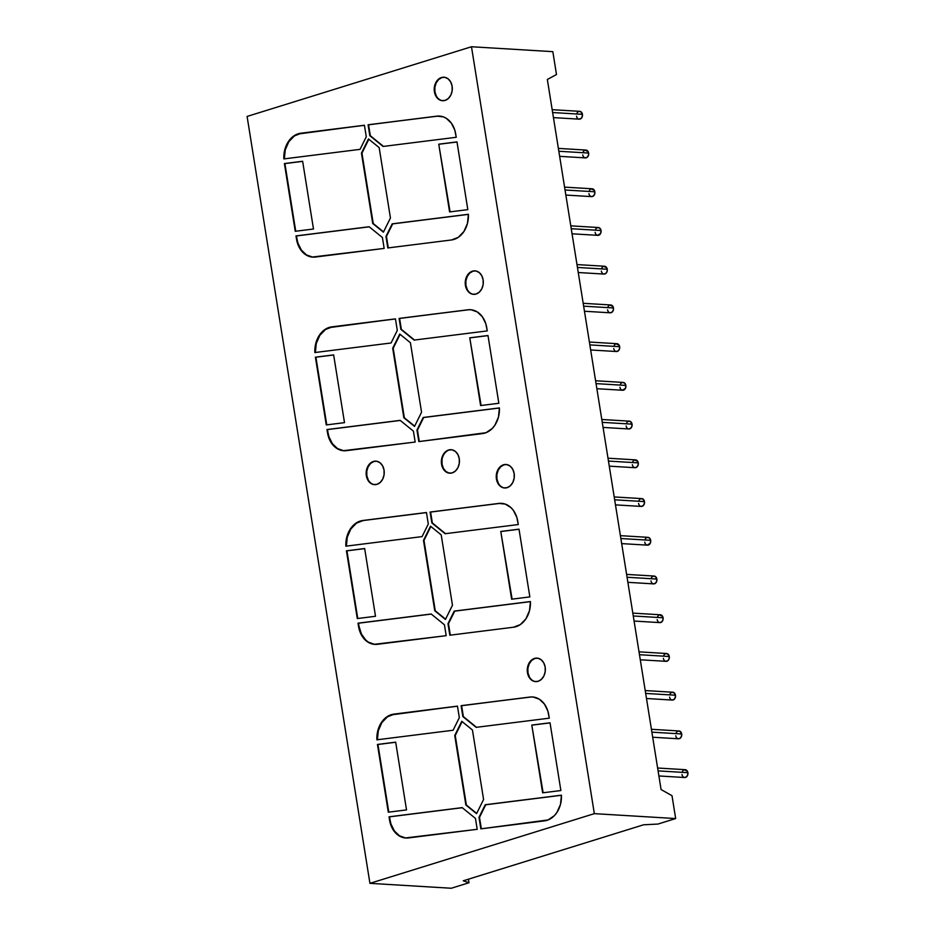<?xml version="1.0" encoding="UTF-8"?>
<svg xmlns="http://www.w3.org/2000/svg" width="935" height="935" viewBox="0 0 935 935"><rect width="100%" height="100%" fill="white"/><g stroke="black" fill="none" stroke-linecap="round" stroke-linejoin="round"><path stroke-width="1.4" d="M441.928 77.57L438.679 79.487L436.201 82.864L434.88 87.165L434.904 91.747A11.769 9.034 -86.5 0 1 444.23 77.243A11.769 9.034 -86.5 0 0 434.904 91.747L434.401 91.724A11.769 9.034 93.5 0 1 441.425 77.535A11.769 9.034 93.5 0 1 452.119 86.219A11.769 9.034 93.5 0 1 445.095 100.407A11.769 9.034 93.5 0 1 434.401 91.724A11.769 9.034 93.5 0 1 443.973 77.219A11.769 9.034 93.5 0 1 452.119 86.219L452.143 90.8L450.822 95.113L448.344 98.479L445.095 100.407L441.565 100.583L438.293 99.005L435.78 95.884L434.401 91.724L434.378 87.13L435.698 82.829L438.176 79.452L441.425 77.535L444.955 77.348L448.227 78.937L450.74 82.046L452.119 86.219A11.769 9.034 93.5 0 1 442.547 100.723A11.769 9.034 93.5 0 1 434.401 91.724L434.904 91.747A11.769 9.034 -86.5 0 0 442.828 100.735A11.769 9.034 -86.5 0 1 434.904 91.747L436.283 95.919M472.946 271.197L469.697 273.113L467.219 276.491L465.887 280.792L465.922 285.385A11.769 9.034 -86.5 0 1 475.249 270.869A11.769 9.034 -86.5 0 0 465.922 285.385L465.42 285.35A11.769 9.034 93.5 0 1 472.444 271.162A11.769 9.034 93.5 0 1 483.126 279.845A11.769 9.034 93.5 0 1 476.102 294.034A11.769 9.034 93.5 0 1 465.42 285.35A11.769 9.034 93.5 0 1 474.98 270.858A11.769 9.034 93.5 0 1 483.126 279.845L483.161 284.439L481.829 288.74L479.351 292.117L476.102 294.034L472.572 294.221L469.312 292.632L466.787 289.523L465.42 285.35L465.385 280.769L466.717 276.456L469.195 273.09L472.444 271.162L475.973 270.986L479.246 272.564L481.759 275.685L483.126 279.845A11.769 9.034 93.5 0 1 473.566 294.35A11.769 9.034 93.5 0 1 465.42 285.35L465.922 285.385A11.769 9.034 -86.5 0 0 473.846 294.361A11.769 9.034 -86.5 0 1 465.922 285.385L467.29 289.546M534.972 658.462L531.723 660.379L529.245 663.756L527.924 668.058L527.948 672.651A11.769 9.034 -86.5 0 1 537.274 658.135A11.769 9.034 -86.5 0 0 527.948 672.651L527.445 672.616A11.769 9.034 93.5 0 1 534.469 658.427A11.769 9.034 93.5 0 1 545.163 667.111A11.769 9.034 93.5 0 1 538.139 681.299A11.769 9.034 93.5 0 1 527.445 672.616A11.769 9.034 93.5 0 1 537.017 658.111A11.769 9.034 93.5 0 1 545.163 667.111L545.187 671.704L543.866 676.005L541.388 679.371L538.139 681.299L534.61 681.486L531.337 679.897L528.824 676.776L527.445 672.616L527.422 668.034L528.742 663.721L531.22 660.355L534.469 658.427L537.999 658.252L541.271 659.829L543.784 662.95L545.163 667.111A11.769 9.034 93.5 0 1 535.591 681.615A11.769 9.034 93.5 0 1 527.445 672.616L527.948 672.651A11.769 9.034 -86.5 0 0 535.872 681.627A11.769 9.034 -86.5 0 1 527.948 672.651L529.327 676.811M373.86 461.504L370.611 463.421L368.133 466.799L366.8 471.1L366.836 475.681A11.769 9.034 -86.5 0 1 376.162 461.177A11.769 9.034 -86.5 0 0 366.836 475.681L366.333 475.658A11.769 9.034 93.5 0 1 373.357 461.469A11.769 9.034 93.5 0 1 384.051 470.153A11.769 9.034 93.5 0 1 377.015 484.342A11.769 9.034 93.5 0 1 366.333 475.658A11.769 9.034 93.5 0 1 375.893 461.154A11.769 9.034 93.5 0 1 384.051 470.153L384.075 474.735L382.742 479.047L380.264 482.413L377.015 484.342L373.486 484.517L370.225 482.939L367.7 479.819L366.333 475.658L366.31 471.065L367.63 466.764L370.108 463.398L373.357 461.469L376.887 461.282L380.159 462.872L382.672 465.992L384.051 470.153A11.769 9.034 93.5 0 1 374.479 484.657A11.769 9.034 93.5 0 1 366.333 475.658L366.836 475.681A11.769 9.034 -86.5 0 0 374.76 484.669A11.769 9.034 -86.5 0 1 366.836 475.681L368.203 479.854M442.021 459.646L442.056 464.239A11.769 9.034 -86.5 0 1 451.383 449.723A11.769 9.034 -86.5 0 0 442.056 464.239L441.554 464.204A11.769 9.034 93.5 0 1 448.578 450.016A11.769 9.034 93.5 0 1 459.26 458.699A11.769 9.034 93.5 0 1 452.236 472.888A11.769 9.034 93.5 0 1 441.554 464.204A11.769 9.034 93.5 0 1 451.114 449.7A11.769 9.034 93.5 0 1 459.26 458.699L459.295 463.292L457.963 467.593L455.485 470.959L452.236 472.888L448.707 473.075L445.434 471.485L442.921 468.365L441.554 464.204L441.519 459.623L442.851 455.31L445.329 451.944L448.578 450.016L452.108 449.84L455.368 451.418L457.893 454.539L459.26 458.699A11.769 9.034 93.5 0 1 449.7 473.203A11.769 9.034 93.5 0 1 441.554 464.204L442.056 464.239A11.769 9.034 -86.5 0 0 449.969 473.215A11.769 9.034 -86.5 0 1 442.056 464.239L443.424 468.4L445.937 471.509L449.209 473.098M503.965 464.824L500.704 466.752L498.238 470.118L496.906 474.431L496.929 479.012A11.769 9.034 -86.5 0 1 506.256 464.508A11.769 9.034 -86.5 0 0 496.929 479.012L496.427 478.989A11.769 9.034 93.5 0 1 503.462 464.8A11.769 9.034 93.5 0 1 514.145 473.484A11.769 9.034 93.5 0 1 507.121 487.673A11.769 9.034 93.5 0 1 496.427 478.989A11.769 9.034 93.5 0 1 505.999 464.485A11.769 9.034 93.5 0 1 514.145 473.484L514.168 478.065L512.847 482.378L510.37 485.744L507.121 487.673L503.591 487.848L500.318 486.258L497.806 483.15L496.427 478.989L496.403 474.396L497.736 470.095L500.202 466.717L503.462 464.8L506.992 464.613L510.253 466.203L512.766 469.312L514.145 473.484A11.769 9.034 93.5 0 1 504.584 487.976A11.769 9.034 93.5 0 1 496.427 478.989L496.929 479.012A11.769 9.034 -86.5 0 0 504.853 488A11.769 9.034 -86.5 0 1 496.929 479.012L498.308 483.185M553.45 117.611L579.256 119.166A3.927 3.015 -86.5 0 0 582.435 114.339L552.632 112.539L582.435 114.339A3.927 3.015 -86.5 0 0 579.723 111.335L552.176 109.675M559.656 156.344L585.45 157.898A3.927 3.015 -86.5 0 0 588.641 153.06L558.838 151.26L588.641 153.06A3.927 3.015 -86.5 0 0 585.929 150.067L558.382 148.396M565.85 195.064L591.656 196.619A3.927 3.015 -86.5 0 0 594.847 191.792L565.044 189.992L594.847 191.792A3.927 3.015 -86.5 0 0 592.135 188.788L564.588 187.129M572.056 233.797L597.862 235.351A3.927 3.015 -86.5 0 0 601.053 230.513L571.25 228.713L601.053 230.513A3.927 3.015 -86.5 0 0 598.33 227.521L570.782 225.849M578.262 272.517L604.068 274.072A3.927 3.015 -86.5 0 0 607.247 269.245L577.444 267.445L607.247 269.245A3.927 3.015 -86.5 0 0 604.536 266.241L576.988 264.582M584.468 311.25L610.263 312.804A3.927 3.015 -86.5 0 0 613.453 307.966L583.65 306.166L613.453 307.966A3.927 3.015 -86.5 0 0 610.742 304.974L583.195 303.302M590.663 349.97L616.469 351.525A3.927 3.015 -86.5 0 0 619.66 346.698L589.856 344.898L619.66 346.698A3.927 3.015 -86.5 0 0 616.936 343.694L589.401 342.035M596.869 388.703L622.675 390.257A3.927 3.015 -86.5 0 0 625.866 385.419L596.062 383.619L625.866 385.419A3.927 3.015 -86.5 0 0 623.142 382.427L595.595 380.755M603.075 427.424L628.881 428.978A3.927 3.015 -86.5 0 0 632.06 424.151L602.257 422.351L632.06 424.151A3.927 3.015 -86.5 0 0 629.348 421.147L601.801 419.488M609.281 466.156L635.075 467.71A3.927 3.015 -86.5 0 0 638.266 462.872L608.463 461.072L638.266 462.872A3.927 3.015 -86.5 0 0 635.555 459.88L608.007 458.208M615.475 504.877L641.281 506.431A3.927 3.015 -86.5 0 0 644.472 501.604L614.669 499.804L644.472 501.604A3.927 3.015 -86.5 0 0 641.749 498.6L614.213 496.941M621.681 543.609L647.487 545.163A3.927 3.015 -86.5 0 0 650.678 540.325L620.863 538.525L650.678 540.325A3.927 3.015 -86.5 0 0 647.955 537.333L620.408 535.661M627.888 582.33L653.682 583.884A3.927 3.015 -86.5 0 0 656.873 579.057L627.069 577.257L656.873 579.057A3.927 3.015 -86.5 0 0 654.161 576.053L626.614 574.394M634.082 621.05L659.888 622.616A3.927 3.015 -86.5 0 0 663.079 617.778L633.275 615.978L663.079 617.778A3.927 3.015 -86.5 0 0 660.367 614.786L632.82 613.115M640.288 659.783L666.094 661.337A3.927 3.015 -86.5 0 0 669.285 656.51L639.482 654.71L669.285 656.51A3.927 3.015 -86.5 0 0 666.562 653.507L639.014 651.847M646.494 698.503L672.3 700.07A3.927 3.015 -86.5 0 0 675.479 695.231L645.676 693.431L675.479 695.231A3.927 3.015 -86.5 0 0 672.768 692.227L645.22 690.568M652.7 737.236L678.494 738.79A3.927 3.015 -86.5 0 0 681.685 733.963L651.882 732.163L681.685 733.963A3.927 3.015 -86.5 0 0 678.974 730.96L651.426 729.3M658.894 775.956L684.701 777.523A3.927 3.015 -86.5 0 0 687.891 772.684L658.088 770.884L687.891 772.684A3.927 3.015 -86.5 0 0 685.18 769.68L657.632 768.021M675.666 818.557L594.333 813.649L471.485 46.75L552.83 51.659L556.489 74.531L547.337 79.475L661.068 789.537L672.008 795.697L675.666 818.557L594.333 813.649L369.933 883.341L594.333 813.649L675.666 818.557L657.948 824.062L643.607 824.787L657.948 824.062L675.666 818.557L672.008 795.697L661.068 789.537L547.337 79.475L556.489 74.531L552.83 51.659L471.485 46.75L247.097 116.443L369.933 883.341L451.278 888.25L468.996 882.745L463.246 880.805L643.607 824.787L657.948 824.062L675.666 818.557L672.008 795.697L661.068 789.537L547.337 79.475L556.489 74.531L552.83 51.659L471.485 46.75L247.097 116.443L369.933 883.341L594.333 813.649L471.485 46.75L247.097 116.443L369.933 883.341L451.278 888.25L468.996 882.745L463.246 880.805L643.607 824.787L463.246 880.805L468.996 882.745L468.423 879.204M392.186 223.851L468.388 214.279L467.465 223.418L463.924 231.506L458.325 237.315L451.5 239.968L387.803 247.95L385.956 236.415L392.186 223.851L468.388 214.279A23.539 18.069 93.5 0 1 451.5 239.968L387.803 247.95L385.956 236.415L388.294 247.892L386.459 236.45L392.186 223.851L468.388 214.279A23.539 18.069 93.5 0 1 451.5 239.968L387.803 247.95L385.956 236.415L392.186 223.851L468.4 214.372L392.186 223.851L386.459 236.45L392.688 223.874L468.4 214.372M295.986 235.912L369.138 226.737L382.415 237.525L384.156 248.418L315.387 257.043A23.539 18.069 93.5 0 1 296.512 239.126L295.986 235.912L369.138 226.737L382.415 237.525L384.156 248.418L312.15 257.067L305.99 254.904L300.871 250.054L297.447 243.112L295.986 235.912L297.014 239.161L295.986 235.912L369.138 226.737L382.415 237.525L384.156 248.418L315.387 257.043A23.539 18.069 93.5 0 1 312.804 257.125A23.539 18.069 93.5 0 1 296.512 239.126L297.014 239.161A23.539 18.069 -86.5 0 0 313.061 257.137A23.539 18.069 -86.5 0 1 297.014 239.161L297.938 243.147L301.374 250.077L306.493 254.939L312.652 257.102M423.193 417.477L499.407 407.917L498.472 417.045L494.942 425.133L492.348 428.394L486.013 432.706L418.822 441.589L416.963 430.053L423.193 417.477L499.407 407.917A23.539 18.069 93.5 0 1 482.518 433.595L418.822 441.589L416.963 430.053L419.301 441.53L417.466 430.077L423.193 417.477L499.407 407.917A23.539 18.069 93.5 0 1 482.518 433.595L418.822 441.589L416.963 430.053L423.193 417.477L499.407 408.011L423.193 417.477L417.466 430.077L423.695 417.513L499.407 408.011M327.005 429.551L400.157 420.364L413.422 431.152L415.175 442.045L346.394 450.67A23.539 18.069 93.5 0 1 327.519 432.765L327.005 429.551L400.157 420.364L413.422 431.152L415.175 442.045L343.168 450.705L337.009 448.543L331.89 443.681L328.454 436.75L327.005 429.551L328.021 432.788L327.005 429.551L400.157 420.364L413.422 431.152L415.175 442.045L346.394 450.67A23.539 18.069 93.5 0 1 343.823 450.763A23.539 18.069 93.5 0 1 327.519 432.765L328.021 432.788A23.539 18.069 -86.5 0 0 344.068 450.775A23.539 18.069 -86.5 0 1 328.021 432.788L328.956 436.774L332.392 443.716L337.512 448.566L343.671 450.74M284.404 163.555L302.636 161.264L313.482 229.017L295.25 231.296L284.404 163.555L302.636 161.264L313.482 229.017L295.25 231.296L284.404 163.555L302.636 161.264L313.482 229.017L295.25 231.296L284.404 163.555L302.648 161.358L284.906 163.59L295.74 231.237L284.906 163.59L302.648 161.358M498.846 403.277L480.613 405.556L469.767 337.815L487.988 335.525L498.846 403.277L480.613 405.556L469.767 337.815L487.988 335.525L498.846 403.277L480.613 405.556L469.767 337.815L487.988 335.525L498.846 403.277M529.853 596.904L511.632 599.195L500.774 531.454L519.007 529.163L529.853 596.904L511.632 599.195L500.774 531.454L519.007 529.163L529.853 596.904L511.632 599.195L500.774 531.454L519.007 529.163L529.853 596.904M346.429 550.82L364.662 548.529L375.508 616.27L357.287 618.561L346.429 550.82L364.662 548.529L375.508 616.27L357.287 618.561L346.429 550.82L364.662 548.529L375.508 616.27L357.287 618.561L346.429 550.82L364.673 548.623L346.932 550.844L357.766 618.503L346.932 550.844L364.673 548.623M358.023 623.178L359.04 626.427L358.023 623.178L431.175 614.003L444.441 624.779L446.182 635.671L377.413 644.308A23.539 18.069 93.5 0 1 358.537 626.392L358.023 623.178L431.175 614.003L444.441 624.779L446.182 635.671L374.187 644.332L368.016 642.17L362.897 637.319L359.472 630.377L358.023 623.178L431.175 614.003L444.441 624.779L446.182 635.671L377.413 644.308A23.539 18.069 93.5 0 1 374.83 644.39A23.539 18.069 93.5 0 1 358.537 626.392L359.04 626.427A23.539 18.069 -86.5 0 0 375.087 644.402A23.539 18.069 -86.5 0 1 359.04 626.427L361.448 634.082L365.784 640.078L368.519 642.205L374.69 644.367M485.23 804.743L561.432 795.182L560.509 804.31L556.968 812.398L554.373 815.659L548.039 819.96L480.847 828.854L479 817.319L485.23 804.743L561.432 795.182A23.539 18.069 93.5 0 1 544.544 820.86L480.847 828.854L479 817.319L481.338 828.784L479.503 817.342L485.23 804.743L561.432 795.182A23.539 18.069 93.5 0 1 544.544 820.86L480.847 828.854L479 817.319L485.23 804.743L561.444 795.276L485.23 804.743L479.503 817.342L485.733 804.778L561.444 795.276M389.042 816.816L462.182 807.63L475.459 818.417L477.201 829.31L408.431 837.935A23.539 18.069 93.5 0 1 389.556 820.03L389.042 816.816L462.182 807.63L475.459 818.417L477.201 829.31L405.194 837.97L399.035 835.808L393.916 830.946L390.491 824.004L389.042 816.816L390.059 820.053L389.042 816.816L462.182 807.63L475.459 818.417L477.201 829.31L408.431 837.935A23.539 18.069 93.5 0 1 405.848 838.017A23.539 18.069 93.5 0 1 389.556 820.03L390.059 820.053A23.539 18.069 -86.5 0 0 406.106 838.04A23.539 18.069 -86.5 0 1 390.059 820.053L390.982 824.039L394.418 830.981L399.537 835.832L405.697 837.994M461.119 705.68L529.888 697.054A23.539 18.069 93.5 0 1 548.763 714.959L549.277 718.173L476.137 727.348L462.86 716.572L461.119 705.68L530.39 697.078A23.539 18.069 -86.5 0 1 532.716 696.984A23.539 18.069 -86.5 0 0 530.39 697.078L529.888 697.054A23.539 18.069 93.5 0 1 532.471 696.961A23.539 18.069 93.5 0 1 548.763 714.959L549.277 718.173L476.137 727.348L462.86 716.572L461.119 705.68L529.888 697.054L533.125 697.019L539.285 699.181L544.404 704.043L547.828 710.974L549.277 718.173L476.137 727.348L462.86 716.572L461.119 705.68L463.363 716.607L476.534 727.301M377.448 744.447L395.68 742.156L406.526 809.909L388.294 812.199L377.448 744.447L395.68 742.156L406.526 809.909L388.294 812.199L377.448 744.447L395.68 742.156L406.526 809.909L388.294 812.199L377.448 744.447L395.692 742.25L377.95 744.482L388.785 812.129L377.95 744.482L395.692 742.25M393.775 714.13L457.472 706.135L459.319 717.671L453.089 730.247L376.887 739.807L377.81 730.679L381.351 722.591L383.934 719.331L390.269 715.018L457.472 706.135L459.319 717.671L453.089 730.247L376.887 739.807A23.539 18.069 93.5 0 1 393.775 714.13L457.472 706.135L459.319 717.671L453.089 730.247L376.887 739.807A23.539 18.069 93.5 0 1 393.775 714.13L394.278 714.165A23.539 18.069 -86.5 0 0 377.378 739.749A23.539 18.069 -86.5 0 1 394.278 714.165L387.452 716.806L381.854 722.615L378.313 730.702L377.389 739.842M560.871 790.542L542.639 792.822L531.793 725.081L550.025 722.79L560.871 790.542L542.639 792.822L531.793 725.081L550.025 722.79L560.871 790.542L542.639 792.822L531.793 725.081L550.025 722.79L560.871 790.542M454.737 735.494L461.761 721.306L472.444 729.99L483.582 799.495L476.558 813.684L465.864 805L454.737 735.494L461.761 721.306L472.444 729.99L483.582 799.495L476.558 813.684L465.864 805L476.686 813.415L466.366 805.035L454.737 735.494L461.761 721.306L472.444 729.99L483.582 799.495L476.558 813.684L465.864 805L454.737 735.494L462.124 721.61L454.737 735.494L466.366 805.035L455.24 735.518L462.124 721.61M454.211 611.116L530.425 601.544L529.49 610.684L525.949 618.771L520.351 624.58L513.525 627.221L449.828 635.216L447.982 623.68L454.211 611.116L530.425 601.544A23.539 18.069 93.5 0 1 513.525 627.221L449.828 635.216L447.982 623.68L450.319 635.157L448.484 623.715L454.211 611.116L530.425 601.544A23.539 18.069 93.5 0 1 513.525 627.221L449.828 635.216L447.982 623.68L454.211 611.116L530.425 601.637L454.211 611.116L448.484 623.715L454.714 611.139L530.425 601.637M362.757 520.503L426.453 512.509L428.3 524.044L422.082 536.608L345.868 546.18L346.803 537.041L350.333 528.953L355.943 523.144L362.757 520.503L426.453 512.509L428.3 524.044L422.082 536.608L345.868 546.18A23.539 18.069 93.5 0 1 362.757 520.503L426.453 512.509L428.3 524.044L422.082 536.608L345.868 546.18A23.539 18.069 93.5 0 1 362.757 520.503L363.259 520.526A23.539 18.069 -86.5 0 0 346.371 546.11A23.539 18.069 -86.5 0 1 363.259 520.526L356.445 523.179L350.835 528.988L347.294 537.076L346.371 546.204M430.1 512.053L498.869 503.416A23.539 18.069 93.5 0 1 517.756 521.333L518.27 524.547L445.118 533.721L431.853 522.945L430.1 512.053L499.372 503.451A23.539 18.069 -86.5 0 1 501.709 503.346A23.539 18.069 -86.5 0 0 499.372 503.451L498.869 503.416A23.539 18.069 93.5 0 1 501.452 503.334A23.539 18.069 93.5 0 1 517.756 521.333L518.27 524.547L445.118 533.721L431.853 522.945L430.1 512.053L498.869 503.416L505.274 504.105L511.001 507.67L513.385 510.405L516.821 517.347L518.27 524.547L445.118 533.721L431.853 522.945L430.1 512.053L432.344 522.969L445.516 533.675M445.446 619.438L434.752 610.754L423.485 540.383L430.509 526.195L441.203 534.878L452.47 605.249L445.446 619.438L434.752 610.754L445.574 619.169L435.254 610.777L423.485 540.383L430.509 526.195L441.203 534.878L452.47 605.249L445.446 619.438L434.752 610.754L423.485 540.383L430.509 526.195L441.203 534.878L452.47 605.249L445.446 619.438M315.411 357.182L333.643 354.903L344.501 422.643L326.268 424.934L315.411 357.182L333.643 354.903L344.501 422.643L326.268 424.934L315.411 357.182L333.643 354.903L344.501 422.643L326.268 424.934L315.411 357.182L333.655 354.984L315.913 357.217L326.759 424.864L315.913 357.217L333.655 354.984M467.827 209.639L449.595 211.929L438.749 144.189L456.981 141.898L467.827 209.639L449.595 211.929L438.749 144.189L456.981 141.898L467.827 209.639L449.595 211.929L438.749 144.189L456.981 141.898L467.827 209.639M421.556 412.23L414.532 426.418L403.838 417.735L392.7 348.229L399.736 334.04L410.418 342.724L421.556 412.23L414.532 426.418L403.838 417.735L414.661 426.15L404.341 417.77L392.7 348.229L399.736 334.04L410.418 342.724L421.556 412.23L414.532 426.418L403.838 417.735L392.7 348.229L399.736 334.04L410.418 342.724L421.556 412.23M331.738 326.864L395.447 318.87L397.293 330.406L391.064 342.981L314.85 352.542L315.785 343.414L319.314 335.326L321.909 332.065L328.243 327.753L395.447 318.87L397.293 330.406L391.064 342.981L314.85 352.542A23.539 18.069 93.5 0 1 331.738 326.864L395.447 318.87L397.293 330.406L391.064 342.981L314.85 352.542A23.539 18.069 93.5 0 1 331.738 326.864L332.241 326.899A23.539 18.069 -86.5 0 0 315.352 352.483A23.539 18.069 -86.5 0 1 332.241 326.899L325.427 329.541L319.817 335.361L316.287 343.437L315.352 352.577M399.093 318.414L467.862 309.789A23.539 18.069 93.5 0 1 486.738 327.694L487.252 330.908L414.1 340.095L400.834 329.307L399.093 318.414L468.365 309.812A23.539 18.069 -86.5 0 1 470.691 309.719A23.539 18.069 -86.5 0 0 468.365 309.812L467.862 309.789A23.539 18.069 93.5 0 1 470.445 309.707A23.539 18.069 93.5 0 1 486.738 327.694L487.252 330.908L414.1 340.095L400.834 329.307L399.093 318.414L467.862 309.789L471.088 309.754L477.259 311.916L482.378 316.778L485.803 323.72L487.252 330.908L414.1 340.095L400.834 329.307L399.093 318.414L401.337 329.342L414.509 340.036M390.444 217.984L383.408 232.172L372.726 223.488L361.448 153.118L368.483 138.929L379.166 147.613L390.444 217.984L383.408 232.172L372.726 223.488L383.549 231.903L373.229 223.523L361.448 153.118L368.483 138.929L379.166 147.613L390.444 217.984L383.408 232.172L372.726 223.488L361.448 153.118L368.483 138.929L379.166 147.613L390.444 217.984M300.731 133.237L364.428 125.243L366.275 136.779L360.045 149.355L283.843 158.915L284.766 149.775L286.239 145.521L290.89 138.438L297.225 134.126L364.428 125.243L366.275 136.779L360.045 149.355L283.843 158.915A23.539 18.069 93.5 0 1 300.731 133.237L364.428 125.243L366.275 136.779L360.045 149.355L283.843 158.915A23.539 18.069 93.5 0 1 300.731 133.237L301.234 133.261A23.539 18.069 -86.5 0 0 284.334 158.845A23.539 18.069 -86.5 0 1 301.234 133.261L294.408 135.914L288.81 141.723L285.269 149.81L284.345 158.938M368.074 124.787L436.844 116.15A23.539 18.069 93.5 0 1 455.719 134.067L456.233 137.281L383.093 146.456L369.816 135.68L368.074 124.787L437.346 116.185A23.539 18.069 -86.5 0 1 439.672 116.092A23.539 18.069 -86.5 0 0 437.346 116.185L436.844 116.15A23.539 18.069 93.5 0 1 439.427 116.069A23.539 18.069 93.5 0 1 455.719 134.067L456.233 137.281L383.093 146.456L369.816 135.68L368.074 124.787L436.844 116.15L443.237 116.84L446.24 118.289L451.36 123.139L454.784 130.082L456.233 137.281L383.093 146.456L369.816 135.68L368.074 124.787L370.318 135.704L383.49 146.409M684.326 769.785L687.435 771.293L687.903 774.215L686.629 776.775L684.373 777.476M678.12 731.065L680.388 731.532L681.697 735.483L680.435 738.042L678.167 738.744M671.926 692.332L674.193 692.8L675.491 696.762L674.228 699.322L671.961 700.023M665.72 653.612L667.987 654.079L669.296 658.03L668.022 660.589L665.767 661.29M659.514 614.879L662.623 616.387L663.09 619.309L661.816 621.869L659.561 622.57M653.308 576.159L655.575 576.626L656.884 580.577L655.622 583.136L653.355 583.837M647.113 537.426L649.381 537.905L650.678 540.325L650.246 543.293L647.16 545.117M640.907 498.706L643.175 499.173L644.484 503.123L643.21 505.683L640.954 506.384M634.701 459.985L637.81 461.481L638.278 464.403L637.004 466.962L634.748 467.664M628.542 428.931L630.809 428.23L632.072 425.67L630.763 421.72L628.495 421.253M622.348 390.211L625.433 388.387L625.866 385.419L624.568 382.999L622.301 382.532M616.142 351.49L618.397 350.777L619.671 348.229L619.204 345.307L616.095 343.8M609.936 312.757L612.191 312.056L613.465 309.497L612.998 306.575L609.889 305.079M603.729 274.037L605.997 273.324L607.259 270.776L606.792 267.854L603.694 266.346M597.535 235.304L600.621 233.481L601.053 230.513L599.756 228.093L597.488 227.626M591.329 196.584L593.585 195.882L594.859 193.323L594.391 190.401L591.282 188.893M585.123 157.851L587.39 157.15L588.653 154.591L588.185 151.669L585.076 150.173M578.917 119.131L581.184 118.429L582.447 115.87L581.149 111.908L578.882 111.44M462.86 716.572L461.621 705.715L463.363 716.607M457.484 706.229L394.278 714.165M543.13 792.763L531.793 725.081L550.037 722.884L531.793 725.081M390.059 820.053L389.533 816.839L462.287 807.711L389.533 816.839L389.556 820.03M359.04 626.427L358.526 623.213L431.269 614.085L358.526 623.213L358.537 626.392M426.477 512.602L363.259 520.526M431.853 522.945L430.603 512.076L432.344 522.969M512.111 599.136L500.774 531.454L519.019 529.257L500.774 531.454M434.752 610.754L423.987 540.407L434.752 610.754L445.574 619.169M435.254 610.777L423.987 540.407L430.871 526.487L423.485 540.383M481.104 405.498L469.767 337.815L488.012 335.618L469.767 337.815M450.086 211.871L438.749 144.189L456.993 141.991L438.749 144.189M328.021 432.788L327.507 429.574L400.25 420.446L327.507 429.574L327.519 432.765M403.838 417.735L393.203 348.252L403.838 417.735L414.661 426.15M404.341 417.77L393.203 348.252L400.098 334.344L392.7 348.229M395.458 318.964L332.241 326.899M400.834 329.307L399.596 318.449L401.337 329.342M297.014 239.161L296.488 235.947L369.243 226.819L296.488 235.947L296.512 239.126M372.726 223.488L361.95 153.141L372.726 223.488L383.549 231.903M373.229 223.523L361.95 153.141L368.846 139.233L361.448 153.118M364.44 125.337L301.234 133.261M369.816 135.68L368.577 124.811L370.318 135.704M552.632 112.539L582.435 114.339A3.927 3.015 -86.5 0 0 579.723 111.335A3.927 3.015 -86.5 0 0 576.673 113.988M558.838 151.26L588.641 153.06A3.927 3.015 -86.5 0 0 585.929 150.067A3.927 3.015 -86.5 0 0 582.867 152.721M565.044 189.992L594.847 191.792A3.927 3.015 -86.5 0 0 592.135 188.788A3.927 3.015 -86.5 0 0 589.073 191.441M571.25 228.713L601.053 230.513A3.927 3.015 -86.5 0 0 598.33 227.521A3.927 3.015 -86.5 0 0 595.279 230.162M577.444 267.445L607.247 269.245A3.927 3.015 -86.5 0 0 604.536 266.241A3.927 3.015 -86.5 0 0 601.474 268.894M583.65 306.166L613.453 307.966A3.927 3.015 -86.5 0 0 610.742 304.974A3.927 3.015 -86.5 0 0 607.68 307.615M589.856 344.898L619.66 346.698A3.927 3.015 -86.5 0 0 616.936 343.694A3.927 3.015 -86.5 0 0 613.886 346.347M596.062 383.619L625.866 385.419A3.927 3.015 -86.5 0 0 623.142 382.427A3.927 3.015 -86.5 0 0 620.092 385.068M602.257 422.351L632.06 424.151A3.927 3.015 -86.5 0 0 629.348 421.147A3.927 3.015 -86.5 0 0 626.286 423.8M608.463 461.072L638.266 462.872A3.927 3.015 -86.5 0 0 635.555 459.88A3.927 3.015 -86.5 0 0 632.492 462.521M614.669 499.804L644.472 501.604A3.927 3.015 -86.5 0 0 641.749 498.6A3.927 3.015 -86.5 0 0 638.698 501.253M620.863 538.525L650.678 540.325A3.927 3.015 -86.5 0 0 647.955 537.333A3.927 3.015 -86.5 0 0 644.905 539.974M627.069 577.257L656.873 579.057A3.927 3.015 -86.5 0 0 654.161 576.053A3.927 3.015 -86.5 0 0 651.099 578.707M633.275 615.978L663.079 617.778A3.927 3.015 -86.5 0 0 660.367 614.786A3.927 3.015 -86.5 0 0 657.305 617.427M639.482 654.71L669.285 656.51A3.927 3.015 -86.5 0 0 666.562 653.507A3.927 3.015 -86.5 0 0 663.511 656.16M645.676 693.431L675.479 695.231A3.927 3.015 -86.5 0 0 672.768 692.227A3.927 3.015 -86.5 0 0 669.717 694.88M651.882 732.163L681.685 733.963A3.927 3.015 -86.5 0 0 678.974 730.96A3.927 3.015 -86.5 0 0 675.912 733.613M658.088 770.884L687.891 772.684A3.927 3.015 -86.5 0 0 685.18 769.68A3.927 3.015 -86.5 0 0 682.118 772.333M594.333 813.649L471.485 46.75M369.933 883.341L451.278 888.25L468.996 882.745M681.989 774.519A3.927 3.015 -86.5 0 0 685.554 777.417A3.927 3.015 -86.5 0 0 687.891 772.684M675.783 735.798A3.927 3.015 -86.5 0 0 679.348 738.685A3.927 3.015 -86.5 0 0 681.685 733.963M669.577 697.066A3.927 3.015 -86.5 0 0 673.142 699.964A3.927 3.015 -86.5 0 0 675.479 695.231M663.383 658.345A3.927 3.015 -86.5 0 0 666.935 661.232A3.927 3.015 -86.5 0 0 669.285 656.51M657.176 619.613A3.927 3.015 -86.5 0 0 660.741 622.511A3.927 3.015 -86.5 0 0 663.079 617.778M650.97 580.892A3.927 3.015 -86.5 0 0 654.535 583.779A3.927 3.015 -86.5 0 0 656.873 579.057M644.764 542.16A3.927 3.015 -86.5 0 0 648.329 545.058A3.927 3.015 -86.5 0 0 650.678 540.325M638.57 503.439A3.927 3.015 -86.5 0 0 642.123 506.326A3.927 3.015 -86.5 0 0 644.472 501.604M632.364 464.707A3.927 3.015 -86.5 0 0 635.929 467.605A3.927 3.015 -86.5 0 0 638.266 462.872M626.158 425.986A3.927 3.015 -86.5 0 0 629.722 428.873A3.927 3.015 -86.5 0 0 632.06 424.151M619.952 387.254A3.927 3.015 -86.5 0 0 623.516 390.152A3.927 3.015 -86.5 0 0 625.866 385.419M613.757 348.533A3.927 3.015 -86.5 0 0 617.322 351.42A3.927 3.015 -86.5 0 0 619.66 346.698M607.551 309.801A3.927 3.015 -86.5 0 0 611.116 312.699A3.927 3.015 -86.5 0 0 613.453 307.966M601.345 271.08A3.927 3.015 -86.5 0 0 604.91 273.967A3.927 3.015 -86.5 0 0 607.247 269.245M595.139 232.347A3.927 3.015 -86.5 0 0 598.704 235.246A3.927 3.015 -86.5 0 0 601.053 230.513M588.945 193.627A3.927 3.015 -86.5 0 0 592.51 196.514A3.927 3.015 -86.5 0 0 594.847 191.792M582.739 154.894A3.927 3.015 -86.5 0 0 586.303 157.793A3.927 3.015 -86.5 0 0 588.641 153.06M576.533 116.174A3.927 3.015 -86.5 0 0 580.097 119.061A3.927 3.015 -86.5 0 0 582.435 114.339M377.95 744.482L388.785 812.129M461.621 705.715L529.888 697.054M532.295 725.116L550.037 722.884M465.864 805L476.686 813.415M466.366 805.035L455.24 735.518M389.533 816.839L462.287 807.711M479 817.319L481.338 828.784M479.503 817.342L485.733 804.778M447.982 623.68L450.319 635.157M448.484 623.715L454.714 611.139M358.526 623.213L431.269 614.085M346.932 550.844L357.766 618.503M430.603 512.076L498.869 503.416M501.277 531.477L519.019 529.257M423.987 540.407L430.871 526.487M315.913 357.217L326.759 424.864M470.258 337.851L488.012 335.618M284.906 163.59L295.74 231.237M439.251 144.212L456.993 141.991M327.507 429.574L400.25 420.446M416.963 430.053L419.301 441.53M417.466 430.077L423.695 417.513M393.203 348.252L400.098 334.344M399.596 318.449L467.862 309.789M296.488 235.947L369.243 226.819M385.956 236.415L388.294 247.892M386.459 236.45L392.688 223.874M361.95 153.141L368.846 139.233M368.577 124.811L436.844 116.15"/></g></svg>
